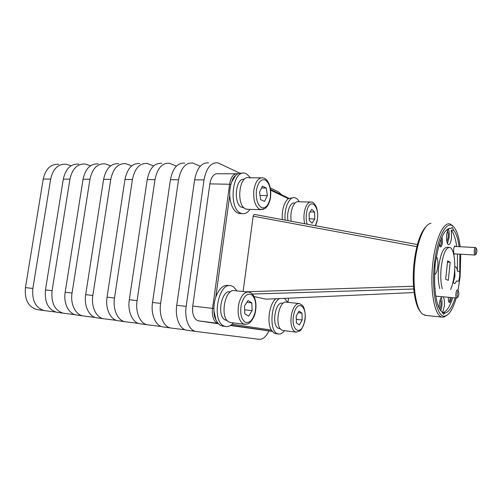 <?xml version="1.0" encoding="UTF-8"?>
<svg xmlns="http://www.w3.org/2000/svg" width="502" height="502" viewBox="0 0 502 502"><rect width="100%" height="100%" fill="white"/><g stroke="black" fill="none" stroke-linecap="round" stroke-linejoin="round"><path stroke-width="0.75" d="M71.014 165.785L66.113 164.217C58.219 163.765 53.074 168.71 50.677 179.057L32.856 288.468C31.839 300.604 35.648 307.971 44.283 310.581L55.565 312.024M58.728 164.286C50.802 163.834 45.644 168.747 43.241 179.019L25.445 287.602C24.429 299.644 28.263 306.967 36.935 309.571L37.399 309.64M78.657 164.098C70.82 163.639 65.706 168.647 63.308 179.126L45.462 289.936C44.433 302.229 48.211 309.684 56.789 312.3L57.247 312.369M90.479 165.792L85.233 164.041C77.427 163.577 72.326 168.616 69.935 179.164L52.07 290.708C51.041 303.082 54.793 310.581 63.34 313.204L75.08 314.704M98.254 163.916C90.517 163.445 85.453 168.553 83.062 179.239L65.178 292.239C63.277 303.183 68.711 313.957 76.329 314.992L76.781 315.061M110.704 165.817L105.081 163.853C97.382 163.376 92.337 168.521 89.946 179.277L72.05 293.042C70.154 304.061 75.557 314.905 83.137 315.934L95.367 317.484M118.616 163.727C110.992 163.244 105.985 168.452 103.6 179.346L85.691 294.636C83.79 305.806 89.13 316.775 96.641 317.791L97.093 317.86M131.737 165.867L125.713 163.665C118.127 163.175 113.145 168.415 110.76 179.39L92.845 295.477C90.95 306.722 96.252 317.753 103.726 318.77L116.483 320.383M139.782 163.533C132.283 163.037 127.345 168.346 124.973 179.465L107.051 297.134C105.15 308.542 110.384 319.699 117.775 320.703L125.368 321.757M153.631 165.949L147.161 163.464C139.713 162.962 134.8 168.308 132.428 179.509L114.506 298.006C112.605 309.496 117.801 320.722 125.149 321.719L138.464 323.395M161.801 163.332C154.453 162.817 149.59 168.239 147.224 179.584L129.309 299.738C127.408 311.384 132.528 322.755 139.782 323.734L147.676 324.825M176.44 166.074L169.488 163.263C162.184 162.742 157.358 168.201 154.999 179.628L137.084 300.642C135.189 312.382 140.259 323.821 147.462 324.794L161.368 326.538M184.736 163.119C177.545 162.592 172.77 168.126 170.423 179.716L152.526 302.449C150.631 314.359 155.614 325.936 162.717 326.896L170.931 328.032M200.229 166.244L192.737 163.043C185.608 162.516 180.871 168.088 178.524 179.76L160.634 303.396C158.745 315.394 163.677 327.047 170.724 327.994L185.263 329.814M208.631 162.899C201.622 162.359 196.953 168.007 194.619 179.848L176.76 305.279C174.872 317.459 179.703 329.256 186.631 330.19L196.125 331.502M239.881 173.203L217.912 162.811C210.978 162.265 206.347 167.963 204.025 179.898L186.186 306.383C184.303 318.663 189.072 330.548 195.924 331.471L259.314 339.308C262.998 339.49 266.192 336.704 268.89 330.95M281.697 194.826L278.516 191.915L270.271 187.917M457.698 290.332L457.328 290.012C455.941 289.591 455.214 297.805 456.619 298.006L457.24 297.598M458.27 291.122L458.401 291.185C459.142 293.419 458.96 295.383 457.849 297.077L457.786 297.077C456.707 297.096 457.222 290.815 458.27 291.122M250.554 177.802L246.432 173.786L245.001 173.278C232.068 169.143 228.096 209.378 241.092 213.3L242.096 213.607C245.026 214.122 247.662 212.71 250.002 209.365M241.964 173.278C239.755 172.82 237.641 173.56 235.62 175.505L231.717 181.919C230.211 185.997 229.546 190.484 229.721 195.391C230.437 204.847 233.217 210.784 238.055 213.199L241.079 213.57M244.342 179.296C235.444 177.256 233.053 204.559 241.895 207.345L243.884 207.646M248.302 209.315L245.892 209.014C235.884 205.839 238.99 174.621 248.973 177.796L261.084 177.833M299.405 201.791L297.517 199.187L294.931 197.694C289.409 196.012 283.862 208.43 285.155 220.127M293.35 197.662L288.28 198.635C283.875 202.745 281.867 209.736 282.268 219.594M295.019 203.09L294.599 203.084C290.344 201.754 286.341 212.258 288.01 220.654M236.982 290.903L233.367 286.667L231.083 285.738C218.502 281.923 211.216 320.389 223.66 325.861L225.542 326.532C228.272 326.953 230.876 325.742 233.361 322.886M225.542 326.532L220.604 325.459C218.69 324.411 217.128 322.497 215.91 319.718L213.996 311.184C213.695 306.377 214.285 301.708 215.766 297.184C218.897 288.845 222.988 284.935 228.04 285.45L229.922 285.625M230.437 291.857L230.368 291.85C221.564 289.252 216.494 315.971 225.134 319.906L226.986 320.464M230.995 322.591L228.975 321.977C219.412 317.628 225.04 287.772 234.773 290.683L247.938 291.982M287.728 302.336L284.527 298.351M279.507 298.577C271.024 302.97 269.028 329.801 276.916 333.46L278.415 334.031C280.549 334.357 282.601 333.253 284.571 330.705M278.415 334.031L274.079 333.09L271.356 330.078C266.568 322.372 269.467 303.195 276.031 298.734M283.147 303.29L282.45 303.214C275.523 301.1 271.35 324.807 278.121 328.164L279.539 328.628M283.266 330.542L281.722 330.034C274.236 326.325 278.867 299.845 286.517 302.21L298.916 303.503M237.904 173.83L237.659 173.774C236.034 173.441 234.503 174.05 233.066 175.587C231.328 177.57 230.186 180.387 229.646 184.058L212.572 308.353C212.082 312.175 212.384 315.57 213.475 318.538C214.58 321.311 216.117 322.911 218.081 323.351L198.478 320.841L218.433 323.752M235.959 173.774L218.05 173.767C216.387 173.447 214.818 174.037 213.344 175.556C211.574 177.501 210.413 180.274 209.867 183.883L192.743 306.057C192.253 309.816 192.573 313.154 193.697 316.072C194.851 318.833 196.439 320.42 198.478 320.841M475.708 247.743L475.476 247.536C474.315 248.54 473.957 250.805 474.415 254.326L474.867 255.022L475.407 254.658M455.145 253.893L454.285 254.282C453.664 253.523 453.444 251.922 453.639 249.475C453.902 247.373 454.348 246.2 454.975 245.955L454.586 246.457L475.331 247.53M476.712 249.08C477.051 251.489 476.818 253.171 476.009 254.131L475.589 253.598C475.256 250.768 475.551 249.099 476.461 248.597L476.712 249.08M460.767 254.219L460.114 276.734L457.981 290.671M456.287 297.686C453.143 308.611 449.447 314.723 445.205 316.009C437.204 318.764 431.199 292.227 434.456 263.958C437.123 237.515 446.579 219.857 453.168 226.402C456.556 229.602 458.878 236.379 460.146 246.746M453.494 226.703L450.281 224.093C443.661 221.175 435.284 239.04 432.768 263.682C429.743 290.156 434.6 316.047 441.998 317.088L443.9 317.126L447.364 314.999M426.167 315.457L422.715 314.221C416.045 309.571 412.217 285.876 414.928 262.521C417.2 240.941 424.416 224.055 430.948 223.321M426.436 226.22C420.55 231.987 416.434 244.123 414.087 262.634C411.653 283.768 414.677 305.542 420.5 311.736M254.533 214.48L253.679 214.787L253.159 216.167L416.867 246.658M266.041 299.179L414.119 292.54L266.204 299.173M439.796 288.562C438.221 282.921 437.851 275.78 438.673 267.146C440.505 253.799 443.417 247.185 447.407 247.304L448.826 247.379M450.639 289.459C452.421 285.481 453.657 280.279 454.354 273.866C455.747 261.329 453.651 248.415 449.88 247.43C445.914 247.317 443.021 253.943 441.202 267.315C440.373 275.968 440.737 283.115 442.293 288.769M456.738 246.564C455.628 238.776 453.802 233.33 451.267 230.223L453.714 230.324L452.246 227.557L450.859 228.385C444.603 228.178 439.683 238.419 436.1 259.095L434.989 264.228L434.945 269.9C433.49 289.867 436.784 308.272 442.055 311.999L443.417 314.221L445.054 312.966L442.588 312.715C446.391 311.993 449.786 306.979 452.754 297.667M436.47 256.754C437.75 258.568 438.19 261.887 437.788 266.706C437.204 271.249 436.175 273.828 434.707 274.437M434.876 269.047L435.366 261.743M439.118 308.002L439.275 304.369C439.771 300.322 440.649 297.768 441.904 296.707M443.097 296.814C444.301 298.364 444.703 301.47 444.32 306.126L442.588 312.715M440.856 310.807L441.873 305.894C442.212 302.248 441.986 299.437 441.208 297.466M439.896 309.427L440.888 305.555C441.12 302.731 440.875 300.849 440.141 299.914M454.768 267.315L455.766 266.895C456.582 267.24 457.115 268.683 457.372 271.224L457.479 254.031M453.099 281.729L454.285 283.555C455.019 283.705 455.709 282.858 456.356 281.032L458.734 281.208L459.681 276.514L459.75 271.387L457.372 271.224M453.319 282.362L454.944 276.169L454.705 269.091M451.267 230.223L451.518 237.634C450.896 242.378 449.855 244.738 448.405 244.719C446.843 243.577 446.259 240.176 446.661 234.522L448.091 228.793M450.859 228.385L449.491 228.328M447.439 243.627L449.083 237.521C449.422 233.788 449.183 230.826 448.374 228.655M446.749 241.085C447.414 240.471 447.872 239.084 448.129 236.919C448.368 233.945 448.098 231.943 447.307 230.914M434.939 288.681L435.228 288.198M454.975 245.955L455.596 246.507M441.81 237.251C442.413 238.444 442.601 240.276 442.387 242.748C441.948 245.88 441.245 247.241 440.285 246.827L439.382 243.922M439.821 246.099C440.536 245.999 441.038 244.819 441.333 242.566L441.164 238.783M448.732 301.733C449.409 301.564 449.892 300.359 450.181 298.119M451.179 298.276C450.746 301.388 450.081 302.788 449.177 302.486C448.493 301.708 448.255 299.976 448.455 297.291M454.128 253.836L474.867 255.022M265.991 299.173L254.025 296.55M243.112 291.505L253.159 216.167M271.356 330.078L232.062 324.229M230.813 325.221L272.122 331.264M215.91 319.718C214.592 317.515 213.952 314.672 213.996 311.184M215.766 297.184L229.721 195.391M231.717 181.919C232.57 178.812 233.869 176.679 235.62 175.505M270.616 190.17L288.28 198.635M288.838 198.259L270.528 189.449M288.518 298.175L287.991 302.367M447.615 260.877L445.682 279.206L448.292 280.398L450.194 262.264L447.615 260.877M445.054 312.966C448.826 312.238 452.195 307.205 455.151 297.881M459.75 271.387L459.863 254.163M459.135 246.689C458.037 238.889 456.23 233.43 453.714 230.324M230.393 325.491L272.203 331.376M302.166 319.987L299.405 324.901L296.412 322.949L296.211 316.003L299.029 311.096L301.984 313.129L302.166 319.987L296.305 319.303M298.106 312.696L301.984 313.129M275.585 333.661L276.025 333.723M252.117 310.656L248.647 316.141L244.813 313.863L244.499 305.988L248.032 300.516L251.816 302.901L252.117 310.656L244.65 309.809M246.833 302.367L251.816 302.901M222.493 326.137L223.12 326.218M314.76 218.979L312.106 223.208L309.257 220.491L309.088 213.469L311.78 209.259L314.603 212.045L314.76 218.979L309.213 218.778M310.085 211.913L314.603 212.045M291.273 221.256C289.478 211.894 293.915 200.298 298.583 201.773L310.318 202.036M267.359 195.604L264.554 201.384L260.651 199.639L259.565 191.996L262.433 186.192L266.317 188.055L267.359 195.604L260.061 195.473M261.542 187.999L266.317 188.055M447.483 262.094L450.194 262.264M50.677 179.057L43.241 179.019M32.856 288.468L25.445 287.602M52.07 290.708L45.462 289.936M69.935 179.164L63.308 179.126M89.946 179.277L83.062 179.239M72.05 293.042L65.178 292.239M110.76 179.39L103.6 179.346M92.845 295.477L85.691 294.636M132.428 179.509L124.973 179.465M114.506 298.006L107.051 297.134M154.999 179.628L147.224 179.584M137.084 300.642L129.309 299.738M178.524 179.76L170.423 179.716M160.634 303.396L152.526 302.449M186.186 306.383L176.76 305.279M204.025 179.898L194.619 179.848M256.415 190.534C258.028 182.289 260.996 178.781 265.326 180.005C269.348 182.948 271.024 188.608 270.358 196.991C268.871 205.017 265.972 208.581 261.661 207.677C257.513 204.967 255.763 199.25 256.415 190.534M246.702 209.265L260.651 209.679L265.018 208.512C267.873 206.404 269.712 202.601 270.547 197.11C271.249 190.189 270.089 184.636 267.07 180.45C266.355 179.302 264.981 178.436 262.941 177.84C258.455 177.501 255.436 181.58 253.893 190.082C253.127 199.978 255.116 206.422 259.854 209.428L263.412 209.365M307.211 224.199C305.975 220.227 305.837 215.91 306.797 211.248C310.048 196.056 320.496 206.83 316.95 221.106L315.306 225.699M315.563 225.743L317.076 221.282C318.117 215.898 317.822 211.041 316.204 206.711C314.421 203.373 312.853 201.823 311.491 202.068C308.498 201.748 306.22 204.578 304.658 210.551C303.691 215.12 303.704 219.518 304.708 223.741M241.412 304.099C243.922 296.011 247.323 292.867 251.621 294.68C255.436 298.15 256.578 304.074 255.054 312.457C252.713 320.395 249.368 323.627 245.026 322.152C241.042 318.839 239.837 312.821 241.412 304.099M230.462 322.522L244.474 324.292C247.066 324.273 248.854 323.696 249.839 322.548C251.063 321.983 254.746 316.342 255.242 312.608C256.622 305.869 256.051 300.221 253.529 295.672C252.38 293.683 250.793 292.484 248.772 292.064C244.455 291.769 241.167 295.54 238.908 303.365C237.082 313.261 238.45 320.056 243.012 323.746L245.603 324.355M293.808 314.39C297.178 298.395 308.14 306.383 304.469 321.525C301.445 337.237 290.068 330.278 293.808 314.39M282.902 330.492L295.86 332.142L299.543 331.107C301.131 330.46 302.819 327.31 304.601 321.644C306.509 315.093 303.923 306.226 302.405 305.348L299.462 303.559C296.067 303.39 293.457 306.785 291.631 313.75C290.131 322.516 291.154 328.49 294.705 331.684L296.494 332.192M198.635 320.866L218.094 323.363M413.51 286.265L246.112 291.8M252.299 294.065L413.73 289.001M192.743 306.057L213.908 308.542M209.867 183.883L230.939 184.29M44.283 310.581L36.935 309.571M63.34 313.204L56.789 312.3M83.137 315.934L76.329 314.992M103.726 318.77L96.641 317.791M125.149 321.719L117.775 320.703M147.462 324.794L139.782 323.734M170.724 327.994L162.717 326.896M195.924 331.471L186.631 330.19M435.792 296.161L456.619 298.006M458.401 291.185L457.504 290.093M457.849 297.077L456.757 298.012M243.853 207.615L242.648 207.577M227.193 320.489L226.49 320.401M280.317 328.728L279.194 328.584M476.009 254.131L474.986 255.035M445.205 316.009L443.9 317.126M254.47 214.454L417.407 244.562M455.452 266.876L455.766 266.895M451.813 227.544L452.246 227.557M448.926 302.166L449.177 302.486M424.887 315.325L441.998 317.088M453.168 226.402L452.076 225.153M476.461 248.597L475.589 247.605M242.096 213.607L239.059 213.501"/></g></svg>
